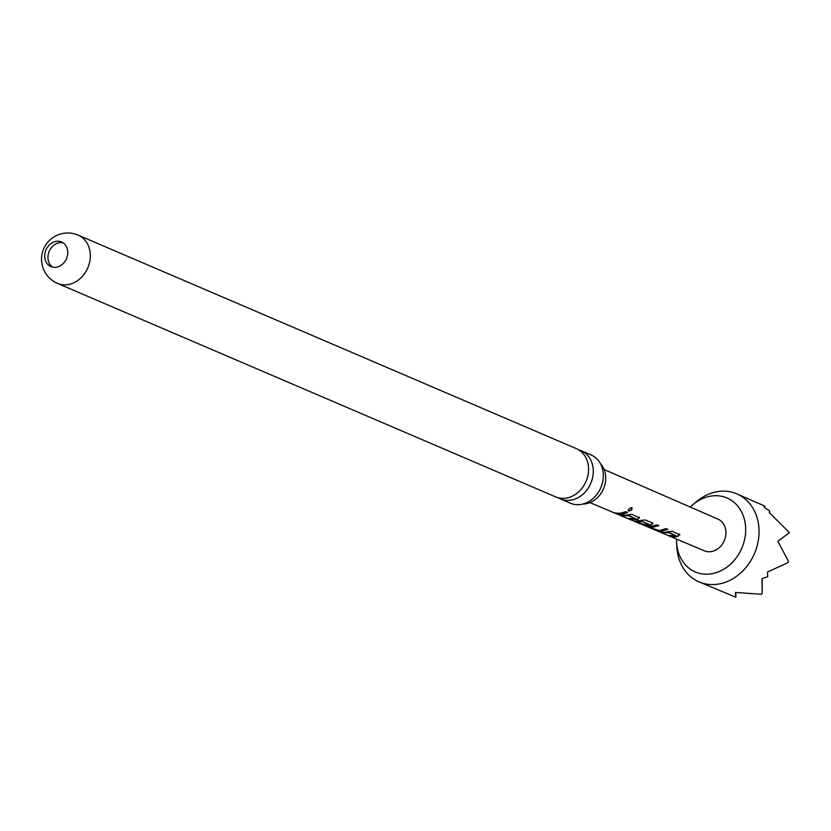<?xml version="1.0" encoding="UTF-8"?>
<svg xmlns="http://www.w3.org/2000/svg" width="831" height="831" viewBox="0 0 831 831"><rect width="100%" height="100%" fill="white"/><g stroke="black" fill="none" stroke-linecap="round" stroke-linejoin="round"><path stroke-width="1.25" d="M631.913 507.762C632.453 509.663 631.28 510.753 628.392 511.013C628.039 509.382 629.202 508.302 631.913 507.762L631.892 507.668M631.695 507.523C632.256 509.403 631.113 510.463 628.246 510.701L628.07 510.598M558.11 497.727A26.249 21.803 -66.8 0 0 560.406 498.912A26.249 21.803 -66.8 0 0 569.983 500.262A26.249 21.803 -66.8 0 0 593.272 472.216A26.249 21.803 -66.8 0 0 581.077 450.662A26.249 21.803 -66.8 0 0 578.646 449.82M679.301 533.897L678.086 536.057L670.139 536.359L668.082 535.486L675.686 535.559L669.028 532.754L661.133 532.567L659.087 531.695L664.623 532.266L672.154 531.227L679.903 534.873M678.086 536.057L675.655 536.93L670.139 536.359M639.132 517.37L637.917 519.489L629.96 519.427L627.904 518.554L635.486 518.637L628.797 515.833L620.965 515.625L618.898 514.763L624.455 515.313L631.913 514.337L639.61 518.025M635.393 518.752L628.766 515.469L620.965 515.625M67.758 252.977A13.41 11.135 -66.8 0 0 61.525 241.966A13.41 11.135 -66.8 0 0 56.622 241.281A13.41 11.135 -66.8 0 0 44.729 255.616A13.41 11.135 -66.8 0 0 50.961 266.626A13.41 11.135 -66.8 0 0 55.854 267.312A13.41 11.135 -66.8 0 0 67.758 252.977M52.633 267.156A13.41 11.135 113.2 0 1 48.582 253.081A13.41 11.135 113.2 0 1 59.853 242.662A13.41 11.135 113.2 0 1 63.073 242.818M676.569 539.101A40.231 33.417 -66.8 0 0 676.611 542.394A40.231 33.417 -66.8 0 0 709.954 574.003A40.231 33.417 -66.8 0 0 745.667 530.999A40.231 33.417 -66.8 0 0 712.281 495.899A40.231 33.417 -66.8 0 0 692.711 504.822A40.231 33.417 -66.8 0 0 690.291 507.066M692.711 504.822L695.994 501.997A47.897 39.784 113.2 0 1 719.293 491.37A47.897 39.784 113.2 0 1 736.775 493.843A47.897 39.784 113.2 0 1 757.727 543.484A47.897 39.784 113.2 0 1 716.53 584.349A47.897 39.784 113.2 0 1 699.048 581.877A47.897 39.784 113.2 0 1 676.829 546.715L676.611 542.394M699.048 581.877L735.851 597.229L735.373 592.42L761.393 594.31L762.172 593.542L762.006 578.646L767.699 576.704L767.46 572.071L787.726 562.753L788.588 561.548L777.868 541.23L789.45 532.681L769.226 512.571L769.651 510.951L764.125 507.201L764.769 506.079L764.603 507.502M604.137 469.525L717.974 519.126A17.243 14.324 113.2 0 1 725.442 537.013A17.243 14.324 113.2 0 1 710.619 551.68A17.243 14.324 113.2 0 1 704.397 550.828L641.387 524.205M667.75 529.118L659.887 530.957L647.754 526.511L651.234 526.615L656.781 524.808L658.848 525.67L651.182 527.612L657.851 530.427L660.23 530.417L665.797 528.589L667.864 529.451L659.824 531.331L647.089 526.563M589.958 502.599L640.223 523.79L646.611 524.662L648.637 524.184L641.999 521.369L637.554 521.868L643.423 524.34L634.219 521.214L645.313 519.977L652.522 523.011L651.286 525.15L648.897 525.628L642.519 524.745M642.207 523.831L633.679 520.912M622.128 514.327L614.504 512.904L620.061 513.465L625.598 511.678L627.654 512.55L622.128 514.327M652.522 523.011L653 523.665M679.415 534.229L678.127 536.421M648.554 524.309L641.999 521.369M78.124 235.121L576.35 448.636A26.249 21.803 113.2 0 1 588.556 470.19A26.249 21.803 113.2 0 1 565.257 498.236A26.249 21.803 113.2 0 1 555.679 496.886L57.443 283.371A26.249 21.803 113.2 0 0 67.031 284.721A26.249 21.803 113.2 0 0 90.319 256.665A26.249 21.803 113.2 0 0 78.124 235.121A26.249 26.249 0 0 0 41.55 258.462A26.249 26.249 0 0 0 57.443 283.371M581.077 450.662L591.111 454.962A26.249 21.803 113.2 0 1 603.306 476.516A26.249 21.803 113.2 0 1 602.309 483.351A26.249 21.803 113.2 0 1 598.704 491.744A26.249 21.803 113.2 0 1 580.017 504.562A26.249 21.803 113.2 0 1 570.43 503.212L560.406 498.912M583.019 503.991A23.393 19.435 -66.8 0 0 605.716 478.874A23.393 19.435 -66.8 0 0 600.356 463.542M762.172 593.542L762.183 578.594M736.775 493.843L764.769 506.079M735.851 597.229L735.851 592.503M627.249 512.374L616.737 513.423M639.018 517.038L637.876 519.136L629.96 519.427M652.418 522.678L651.286 525.15M651.244 524.787L643.246 524.621M641.958 521.006L637.616 521.494M658.734 525.337L651.244 527.238M675.686 535.559L668.997 532.391L661.133 532.567M598.704 491.744L597.52 493.541"/></g></svg>
